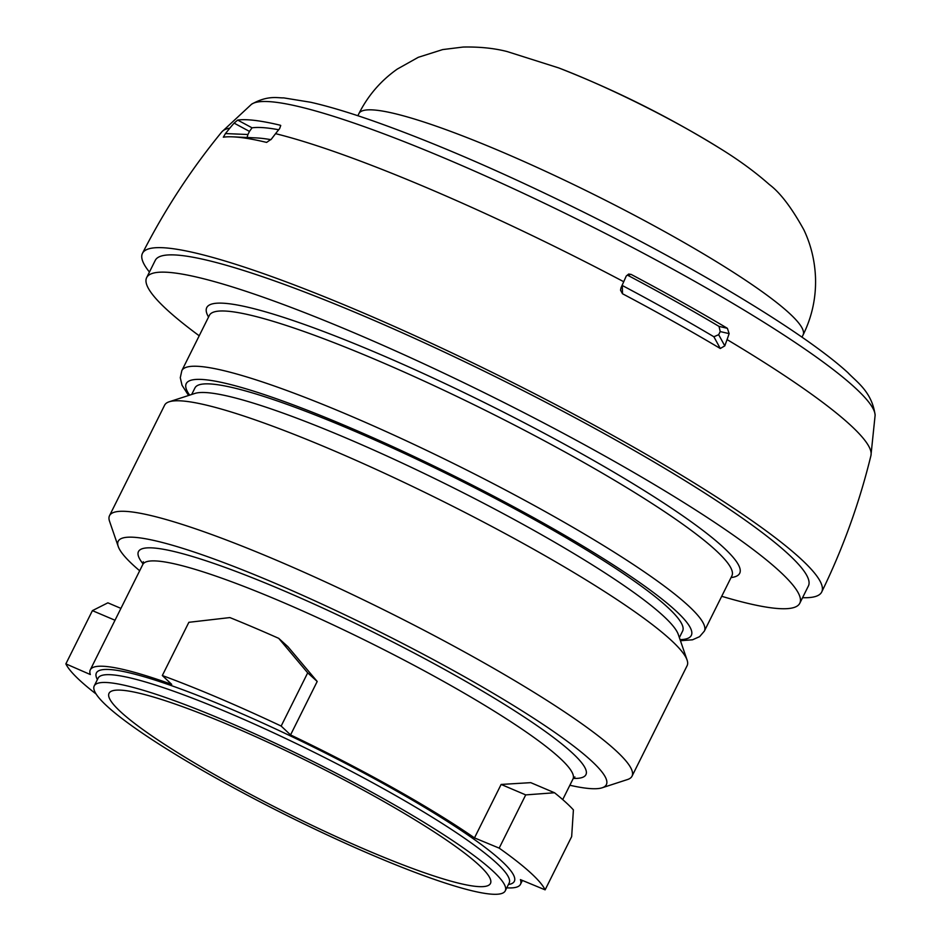 <?xml version="1.0" encoding="UTF-8"?>
<svg xmlns="http://www.w3.org/2000/svg" width="941" height="941" viewBox="0 0 941 941"><rect width="100%" height="100%" fill="white"/><g stroke="black" fill="none" stroke-linecap="round" stroke-linejoin="round"><path stroke-width="1.41" d="M162.322 675.532L188.859 622.307L229.886 617.578A268.561 35.076 -153.5 0 1 278.724 638.351L307.695 672.839L281.159 726.064A268.561 35.076 -153.5 0 0 218.653 697.987A268.561 35.076 -153.5 0 0 162.322 675.532L171.721 684.378A240.343 31.394 -153.5 0 0 90.289 669.839A240.343 31.394 -153.5 0 0 90.348 674.544L65.87 663.875A268.561 35.076 -153.5 0 0 96.111 694.011M120.93 608.38L107.874 602.828L92.406 610.638L65.87 663.875M474.487 837.89L501.13 784.441L530.759 782.653L554.531 792.757A268.561 35.076 26.5 0 1 573.41 809.895L571.658 836.62L545.121 889.845A268.561 35.076 -153.5 0 0 499.177 848.123L474.487 837.89A240.343 31.394 -153.5 0 0 290.557 734.921L281.159 726.064M554.531 792.757L525.713 794.898L499.177 848.123M506.764 887.833A240.343 31.394 -153.5 0 0 520.479 884.317A240.343 31.394 -153.5 0 0 520.42 879.612L545.121 889.845M307.695 672.839L317.199 681.472L290.557 734.921M278.724 638.351L287.911 646.69L317.199 681.472M569.87 785.253A272.737 35.629 -153.5 0 0 602.158 787.782A272.737 35.629 -153.5 0 0 590.442 759.963A272.737 35.629 -153.5 0 0 274.09 582.855A272.737 35.629 -153.5 0 0 118.237 546.509A272.737 35.629 -153.5 0 0 134.14 565.929A272.737 35.629 -153.5 0 0 139.68 570.775M501.13 784.441L525.713 794.898M92.406 610.638L115.014 620.248M118.237 546.509L109.556 521.302A291.922 38.134 26.5 0 1 109.521 515.668A291.922 38.134 26.5 0 1 331.15 584.561A291.922 38.134 26.5 0 1 614.967 749.765A291.922 38.134 -153.5 0 1 632.023 776.184A291.922 38.134 -153.5 0 1 627.506 779.536L602.158 787.782M632.023 776.184L687.118 665.675A291.922 38.134 -153.5 0 0 687.083 660.041A291.922 38.134 -153.5 0 0 670.063 639.257A291.922 38.134 26.5 0 0 403.418 482.098A291.922 38.134 26.5 0 0 169.145 401.795A291.922 38.134 26.5 0 0 164.628 405.159L109.521 515.668M169.145 401.795L194.869 393.444A272.455 35.593 26.5 0 1 413.534 468.383A272.455 35.593 26.5 0 1 662.393 615.061A272.455 35.593 -153.5 0 1 678.285 634.457L687.083 660.041M679.367 637.61L682.613 631.082A272.455 35.593 -153.5 0 0 666.698 606.427A272.455 35.593 -153.5 0 0 401.807 452.245A272.455 35.593 -153.5 0 0 194.952 387.939L191.693 394.467M199.21 335.784A364.896 47.662 26.5 0 1 146.655 277.63A364.896 47.662 26.5 0 1 355.228 333.29A364.896 47.662 -153.5 0 1 799.779 603.263L808.39 585.996A364.896 47.662 -153.5 0 0 363.838 316.023A364.896 47.662 26.5 0 0 155.265 260.363L146.655 277.63M721.712 596.288A364.896 47.662 -153.5 0 0 799.779 603.263M802.567 597.688A379.494 49.567 -153.5 0 0 821.728 591.96A379.494 49.567 -153.5 0 0 799.532 557.672A379.494 49.567 26.5 0 0 430.766 342.995A379.494 49.567 26.5 0 0 142.479 253.294A379.494 49.567 26.5 0 0 149.443 272.043M727.381 328.315L729.134 333.62A145.961 72.657 120.8 0 1 727.075 339.583A681.143 339.078 120.8 0 1 724.782 345.876L720.288 348.499A365.355 47.72 -153.5 0 0 622.495 293.745L620.519 290.169L621.013 287.781A681.143 118.884 117.8 0 0 623.73 281.724A145.961 25.478 117.8 0 0 626.247 276.019L628.682 274.043L631.117 274.407L627.482 275.148A343.489 44.862 26.5 0 1 719.03 326.398L727.381 328.315A360.085 47.038 -153.5 0 0 631.117 274.407M280.736 125.518L279.63 128.635A145.961 125.141 103.8 0 0 275.56 133.669A681.143 584.02 103.8 0 0 271.384 139.115L266.609 142.409A365.355 47.72 -153.5 0 0 232.98 136.857A365.355 47.72 -153.5 0 0 223.346 137.186L223.311 137.186M223.346 137.186L225.464 133.563A681.143 664.769 80.4 0 1 229.839 128.141A145.961 142.456 80.4 0 1 234.121 123.13L249.471 131.411L247.93 134.516L225.464 133.563M247.93 134.516L246.883 138.186M234.121 123.13L237.661 120.072L252.047 127.823A343.489 44.862 26.5 0 1 278.701 129.752M252.047 127.823L249.471 131.411M232.98 136.857L255.881 137.892A343.489 44.862 26.5 0 1 270.937 139.656M237.661 120.072A360.085 47.038 -153.5 0 1 280.253 125.224L280.606 125.376M724.782 345.876L718.665 334.69L720.218 331.585L729.134 333.62M720.288 348.499L713.878 336.76L718.665 334.69M720.218 331.585L719.03 326.398M622.095 285.382L622.295 285.499A343.489 44.862 26.5 0 1 713.878 336.76M622.295 285.499L622.495 293.745M107.65 706.703A229.639 29.994 26.5 0 1 94.229 685.918A229.639 29.994 26.5 0 1 268.585 740.108A229.639 29.994 26.5 0 1 491.849 870.072A229.639 29.994 -153.5 0 1 505.258 890.845A229.639 29.994 -153.5 0 1 330.914 836.655A229.639 29.994 -153.5 0 1 107.65 706.703M230.839 725.805A213.101 27.83 -153.5 0 0 109.038 693.294A213.101 27.83 -153.5 0 0 368.66 850.958A213.101 27.83 -153.5 0 0 490.461 883.47A213.101 27.83 -153.5 0 0 230.839 725.805M97.382 679.602A233.497 30.5 26.5 0 1 229.851 708.561A233.497 30.5 26.5 0 1 444.152 819.388A233.497 30.5 26.5 0 1 508.411 884.54M505.258 890.845L509.152 883.046A229.639 29.994 -153.5 0 0 495.731 862.274A229.639 29.994 26.5 0 0 229.381 713.149A229.639 29.994 26.5 0 0 98.123 678.12L94.229 685.918M574.904 776.937L572.987 778.995A240.343 31.394 -153.5 0 0 558.954 757.246A240.343 31.394 26.5 0 0 280.183 601.17A240.343 31.394 26.5 0 0 142.797 564.506L143.303 561.742M143.067 563.882A249.988 32.653 26.5 0 1 281.359 589.713A249.988 32.653 26.5 0 1 571.316 752.047A249.988 32.653 26.5 0 1 573.34 778.407M189.635 395.138A282.194 36.864 26.5 0 1 347.535 426.649A282.194 36.864 26.5 0 1 612.062 564.118A282.194 36.864 26.5 0 1 680.072 639.657M188.576 395.479L182.025 385.245L180.284 377.717L181.836 370.625A291.922 38.134 26.5 0 1 348.699 415.157A291.922 38.134 26.5 0 1 704.338 631.14L731.886 575.88A291.922 38.134 -153.5 0 0 376.247 359.897A291.922 38.134 26.5 0 0 209.384 315.364L209.443 315.27M208.549 317.046A297.756 38.899 26.5 0 1 490.579 405.642A297.756 38.899 26.5 0 1 731.051 577.562M251.518 104.263C268.032 94.9 277.924 98.135 283.723 97.888L310.683 102.263C327.409 106.062 347.241 111.944 370.178 119.895C433.248 142.02 505.67 173.403 587.443 214.042C701.233 270.773 805.496 333.784 848.029 372.789C856.381 381.74 872.036 391.75 875.13 415.181A349.276 45.627 -153.5 0 0 854.063 386.833A349.276 45.627 26.5 0 0 525.396 194.246A349.276 45.627 26.5 0 0 251.518 104.263L221.817 131.893A362.826 47.391 26.5 0 1 229.839 128.141M727.075 339.583A362.826 47.391 26.5 0 1 849.264 424.038A362.826 47.391 -153.5 0 1 870.943 455.538C859.439 502.776 843.03 548.25 821.728 591.96M275.56 133.669A362.826 47.391 26.5 0 1 623.73 281.724M357.851 115.731L358.933 113.555A248.13 32.406 26.5 0 1 547.321 172.121A248.13 32.406 26.5 0 1 788.57 312.541A248.13 32.406 26.5 0 1 803.061 334.996L801.979 337.16M358.933 113.555C368.06 95.488 380.846 80.667 397.302 69.069L418.286 57.307L442.682 49.579L463.113 47.05C479.428 46.709 494.072 48.203 507.058 51.532L558.707 67.917A150.289 19.632 26.5 0 1 719.289 147.984C738.285 159.629 754.988 171.815 769.385 184.565C780.101 192.552 791.604 207.643 803.873 229.839C810.966 244.778 814.847 260.786 815.518 277.866C816.118 297.885 811.965 316.929 803.061 334.996M572.987 778.995L562.718 799.591M522.42 880.435L520.479 884.317M142.797 564.506L90.289 669.839M181.836 370.625L209.384 315.364M680.437 640.715L692.517 639.798L699.598 636.657L704.338 631.14M221.817 131.893C191.011 169.509 164.569 209.984 142.479 253.294M875.13 415.181L870.943 455.538M558.707 67.917C614.602 89.783 668.122 116.472 719.289 147.984"/></g></svg>
